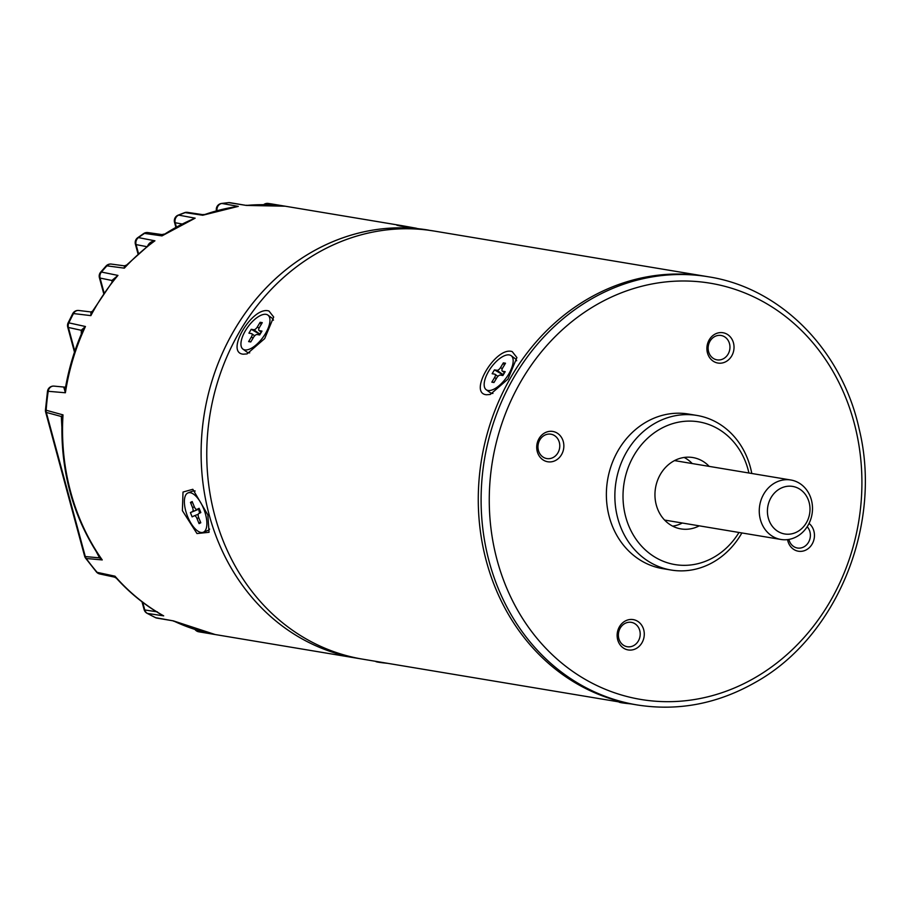 <?xml version="1.0" encoding="UTF-8"?>
<svg xmlns="http://www.w3.org/2000/svg" width="909" height="909" viewBox="0 0 909 909"><rect width="100%" height="100%" fill="white"/><g stroke="black" fill="none" stroke-linecap="round" stroke-linejoin="round"><path stroke-width="1.36" d="M401.369 225.591L396.869 225.227L400.199 226L434.127 231.045A217.024 190.901 99.5 0 0 316.537 253.52A217.024 190.901 99.5 0 0 208.309 481.44A217.024 190.901 99.5 0 0 362.725 659.173L634.221 704.452A217.024 190.901 -80.5 0 1 479.816 526.731A217.024 190.901 -80.5 0 1 588.043 298.8A217.024 190.901 99.5 0 0 479.816 526.731A217.024 190.901 99.5 0 0 634.221 704.452L637.05 704.929A217.024 190.901 -80.5 0 1 482.645 527.197A217.024 190.901 -80.5 0 1 590.873 299.277A217.024 190.901 -80.5 0 1 708.463 276.802L705.634 276.325A217.024 190.901 99.5 0 0 588.043 298.8A217.024 190.901 -80.5 0 1 705.634 276.325L434.127 231.045A217.024 190.901 99.5 0 0 207.434 436.07A217.024 190.901 99.5 0 0 362.725 659.173L357.067 658.23A217.024 190.901 -80.5 0 1 201.378 464.533A217.024 190.901 -80.5 0 1 337.5 239.783A217.024 190.901 -80.5 0 1 428.469 230.102A217.024 190.901 99.5 0 0 201.787 435.127A217.024 190.901 99.5 0 0 357.067 658.23L198.719 631.789A6.033 2.863 100.4 0 1 198.719 631.789A6.033 5.363 -80.6 0 1 195.469 629.596M243.237 354.192C224.557 352.635 252.713 305.424 268.984 311.037L273.689 317.025L264.689 338.591L247.043 353.908L243.237 354.192M486.451 394.756C467.771 393.211 495.939 345.999 512.21 351.601L516.914 357.589L507.915 379.155L490.269 394.472L486.451 394.756M748.914 473.01A72.345 63.63 99.5 0 0 659.604 429.355A72.345 63.63 99.5 0 0 629.13 526.731A72.345 63.63 99.5 0 0 714.19 557.081A72.345 63.63 99.5 0 0 738.994 532.469M741.88 532.947A78.367 68.936 -80.5 0 1 713.633 561.932A78.367 68.936 -80.5 0 1 671.172 570.045A78.367 68.936 -80.5 0 1 615.416 505.87A78.367 68.936 -80.5 0 1 654.491 423.571A78.367 68.936 -80.5 0 1 696.964 415.447A78.367 68.936 -80.5 0 1 751.788 473.487M709.202 466.385A36.167 31.815 99.5 0 0 692.851 457.545A36.167 31.815 99.5 0 0 673.251 461.295A36.167 31.815 99.5 0 0 655.207 499.28A36.167 31.815 99.5 0 0 680.943 528.902A36.167 31.815 99.5 0 0 699.282 525.845M682.318 523.016A36.167 31.815 -80.5 0 1 672.683 526.152M696.964 415.447L688.477 414.038A78.367 68.936 99.5 0 0 646.015 422.151A78.367 68.936 99.5 0 0 606.928 504.461A78.367 68.936 99.5 0 0 662.695 568.636L671.172 570.045M714.656 334.33A15.373 13.521 99.5 0 0 708.191 355.021A15.373 13.521 99.5 0 0 726.257 361.464A15.373 13.521 99.5 0 0 732.734 340.773A15.373 13.521 99.5 0 0 714.656 334.33M714.383 336.75A12.362 10.874 99.5 0 0 708.225 349.726A12.362 10.874 99.5 0 0 717.019 359.85A12.362 10.874 99.5 0 0 723.712 358.578A12.362 10.874 99.5 0 0 729.87 345.59A12.362 10.874 99.5 0 0 721.076 335.478A12.362 10.874 99.5 0 0 714.383 336.75M787.558 539.616A15.373 13.521 99.5 0 0 806.681 549.627A15.373 13.521 99.5 0 0 809.044 523.436M788.91 539.423A12.362 10.874 99.5 0 0 797.432 548.013A12.362 10.874 99.5 0 0 804.135 546.729A12.362 10.874 99.5 0 0 807.181 526.743M624.903 621.199A15.373 13.521 99.5 0 0 618.427 641.89A15.373 13.521 99.5 0 0 636.505 648.344A15.373 13.521 99.5 0 0 642.981 627.653A15.373 13.521 99.5 0 0 624.903 621.199M624.631 623.631A12.362 10.874 99.5 0 0 618.461 636.607A12.362 10.874 99.5 0 0 627.255 646.731A12.362 10.874 99.5 0 0 633.959 645.447A12.362 10.874 99.5 0 0 640.118 632.471A12.362 10.874 99.5 0 0 631.323 622.347A12.362 10.874 99.5 0 0 624.631 623.631M544.48 433.048A15.373 13.521 99.5 0 0 538.014 453.739A15.373 13.521 99.5 0 0 556.081 460.181A15.373 13.521 99.5 0 0 562.557 439.49A15.373 13.521 99.5 0 0 544.48 433.048M544.207 435.468A12.362 10.874 99.5 0 0 538.048 448.444A12.362 10.874 99.5 0 0 546.832 458.568A12.362 10.874 99.5 0 0 553.536 457.284A12.362 10.874 99.5 0 0 559.694 444.308A12.362 10.874 99.5 0 0 550.899 434.195A12.362 10.874 99.5 0 0 544.207 435.468M684.136 457.454A36.167 31.815 -80.5 0 1 692.238 463.556M779.365 532.219A24.111 21.214 99.5 0 0 807.84 519.846A24.111 21.214 99.5 0 0 798.057 488.178A24.111 21.214 99.5 0 0 769.571 500.564A24.111 21.214 99.5 0 0 779.365 532.219M797.568 482.202A30.145 26.509 -80.5 0 1 811.146 518.016A30.145 26.509 -80.5 0 1 780.922 539.457A30.145 26.509 -80.5 0 1 774.195 537.253A30.145 26.509 -80.5 0 1 760.617 501.45A30.145 26.509 -80.5 0 1 790.841 479.997A30.145 26.509 -80.5 0 1 797.568 482.202M511.153 355.68A21.1 9.17 126.3 0 1 508.563 374.349A21.1 9.17 126.3 0 1 486.179 389.7A21.1 9.17 126.3 0 1 488.769 371.042A21.1 9.17 126.3 0 1 511.153 355.68L515.096 358.578A21.1 9.17 126.3 0 1 516.653 360.759M504.2 373.326A3.613 1.568 126.3 0 1 502.302 374.156L497.053 370.304A3.613 1.568 -53.7 0 0 500.564 367.531L503.347 362.861L505.506 363.225L502.711 367.895A3.613 1.568 -53.7 0 0 502.268 371.099A3.613 1.568 -53.7 0 0 502.586 371.224L505.188 371.656L502.893 375.519L500.291 375.087A3.613 1.568 -53.7 0 0 496.768 377.849L493.985 382.519L491.837 382.166L494.621 377.496A3.613 1.568 -53.7 0 0 495.064 374.292A3.613 1.568 -53.7 0 0 494.746 374.156L492.144 373.724L494.451 369.872L497.053 370.304M500.973 375.201L502.302 374.156M494.132 382.269L491.837 382.166M504.336 365.168L503.347 362.861M501.654 374.053L494.451 369.872M492.939 393.438A21.1 9.17 126.3 0 1 490.121 392.597L486.179 389.7M619.074 701.907L619.063 702.078A21.1 1.057 4.2 0 0 630.801 703.884M267.928 315.116A21.1 9.17 126.3 0 1 265.348 333.773A21.1 9.17 126.3 0 1 242.964 349.136A21.1 9.17 126.3 0 1 245.544 330.478A21.1 9.17 126.3 0 1 267.928 315.116L271.871 318.014A21.1 9.17 126.3 0 1 273.439 320.184M260.974 332.762A3.613 1.568 126.3 0 1 259.076 333.592L253.827 329.728A3.613 1.568 -53.7 0 0 257.338 326.967L260.133 322.297L262.281 322.65L259.497 327.331A3.613 1.568 -53.7 0 0 259.042 330.524A3.613 1.568 -53.7 0 0 259.372 330.66L261.974 331.092L259.667 334.955L257.065 334.523A3.613 1.568 -53.7 0 0 253.554 337.284L250.759 341.954L248.612 341.602L251.395 336.921A3.613 1.568 -53.7 0 0 251.85 333.728A3.613 1.568 -53.7 0 0 251.52 333.592L248.918 333.16L251.225 329.297L253.827 329.728M257.747 334.637L259.076 333.592M250.918 341.704L248.612 341.602M261.122 324.604L260.133 322.297M258.44 333.478L251.225 329.297M249.714 352.874A21.1 9.17 126.3 0 1 246.896 352.022L242.964 349.136M375.86 661.343L375.837 661.513A21.1 1.057 4.2 0 0 387.575 663.32M182.391 510.665L183.004 492.053L192.833 489.292L207.843 514.903L209.047 532.299L196.98 533.549L182.391 510.665M268.121 203.423A6.033 2.863 97.8 0 1 268.189 203.434L284.562 206.184L246.396 205.434L228.829 202.65A217.024 190.901 99.5 0 0 221.898 203.468L238.283 206.377L202.718 215.251L185.197 212.615A217.024 190.901 99.5 0 0 181.948 213.842A217.024 190.901 99.5 0 0 178.721 215.126L195.14 218.171L161.961 235.897L144.486 233.408A6.033 5.261 -81.9 0 1 147.917 232.579A6.033 6.033 0 0 0 143.702 233.533A6.033 2.204 -123.8 0 1 144.486 233.408A217.024 190.901 99.5 0 0 138.463 237.601L154.928 240.805L151.042 243.237M151.042 243.248L126.578 265.064L124.351 268.155L106.921 265.837A6.033 1.704 -137.5 0 0 106.092 265.996L100.626 272.2A6.033 1.613 40.3 0 1 101.444 272.041L117.954 275.416L114.114 279.233L92.559 311.173L90.866 315.628L73.493 313.56A6.033 1.011 -152.3 0 0 72.709 313.662L68.084 322.934A6.033 0.875 25.2 0 1 68.857 322.854L85.446 326.513L82.446 331.478C74.629 349.295 69.004 367.872 65.573 387.189L65.391 392.768L47.495 391.234L45.45 410.05L63.005 414.879L62.005 420.674M61.846 426.605L61.323 416.504L63.005 414.879A217.024 190.901 99.5 0 0 102.24 559.933L99.547 557.876A6.033 2.738 -34 0 0 99.399 556.478L102.24 559.933L86.241 558.49A6.033 2.159 144.4 0 1 85.537 558.103L96.468 572A6.033 2.318 -40.7 0 0 97.149 572.352L115 576.192L116.42 578.226C129.828 593.032 144.929 605.246 161.757 614.859L163.688 615.859L147.44 613.427A6.033 2.738 118.9 0 1 147.019 613.28L155.394 617.609A6.033 2.772 -64.2 0 0 155.746 617.711L173.414 620.881L215.069 634.505L198.741 631.789A217.024 190.901 99.5 0 0 201.514 632.278M112.012 281.881L111.921 280.472L117.954 275.416A217.024 190.901 99.5 0 0 90.866 315.628L90.98 311.957L78.765 310.48A6.033 6.033 0 0 0 72.709 313.662M81.31 334.103L81.242 330.285L85.446 326.513A217.024 190.901 99.5 0 0 65.391 392.768L63.937 387.688M96.468 572A6.033 6.033 0 0 0 99.774 573.965A6.033 5.204 102.1 0 1 97.149 572.352A217.024 190.901 99.5 0 1 86.241 558.49A6.033 5.397 -84.6 0 1 85.298 556.547L99.547 557.876L96.468 552.013M155.075 617.393A6.033 2.772 -64.2 0 0 155.394 617.609A6.033 6.033 0 0 0 156.95 618.109A6.033 5.238 100.1 0 1 155.746 617.711A217.024 190.901 99.5 0 1 147.44 613.427A6.033 5.363 -81.4 0 1 144.781 609.962L157.382 611.859M263.621 204.684A6.033 6.033 0 0 1 268.189 203.434L272.927 204.161A217.024 190.901 99.5 0 0 268.223 203.446L268.189 203.434A6.033 2.863 97.8 0 1 268.223 203.446A6.033 5.363 99.5 0 0 264.201 204.695M143.702 233.533L137.668 237.738A6.033 2.136 54.1 0 1 138.463 237.601A6.033 5.34 -79 0 0 136.066 244.589L147.36 246.771C148.451 243.43 150.974 241.442 154.928 240.805A217.024 190.901 99.5 0 0 124.351 268.155L124.363 265.837L111.341 264.087A6.033 5.272 97.6 0 0 106.921 265.837A217.024 190.901 99.5 0 0 101.444 272.041A6.033 5.329 101.5 0 0 100.07 278.063L104.035 292.732M238.283 206.377A217.024 190.901 99.5 0 0 202.718 215.251L202.627 214.638L187.538 212.365A6.033 5.261 -81.4 0 0 185.197 212.615A6.033 2.568 -110.1 0 0 184.572 212.672L178.062 215.183A6.033 2.522 67.8 0 1 178.721 215.126A6.033 5.34 100.5 0 0 175.198 222.728L176.323 226.886M186.527 222.637L195.14 218.171A217.024 190.901 99.5 0 0 161.961 235.897L161.904 234.579L147.917 232.579M284.562 206.184A217.024 190.901 99.5 0 0 246.396 205.434L230.011 202.684A6.033 5.249 -81 0 0 228.829 202.65A6.033 2.795 -95.5 0 0 228.489 202.639L221.501 203.457A6.033 2.761 82.2 0 1 221.898 203.468A6.033 5.352 100.1 0 0 217.024 210.615M156.95 618.109L173.414 620.881A217.024 190.901 99.5 0 0 215.069 634.505M99.774 573.965L114.511 577.124L115 576.192A217.024 190.901 99.5 0 0 163.688 615.859L158.575 613.041M159.836 613.643L161.757 614.859M65.573 387.2L53.949 386.109A6.033 5.306 -85.3 0 0 48.2 391.37A217.024 190.901 99.5 0 0 46.154 410.243A6.033 5.284 105.2 0 0 46.314 412.425L85.298 556.547A6.033 1.329 -15.1 0 1 84.617 556.16A6.033 6.033 0 0 0 85.537 558.103M78.765 310.48A6.033 5.272 -83.1 0 0 73.493 313.56A217.024 190.901 99.5 0 0 68.857 322.854A6.033 5.318 102.3 0 0 68.391 327.467L74.799 351.169M112.511 281.245A6.033 3.556 -1.9 0 0 111.921 280.472L100.07 278.063A6.033 1.329 164.9 0 1 99.399 277.677L103.637 293.323M82.105 332.274A6.033 4.181 4.5 0 0 81.242 330.285L68.391 327.467A6.033 1.329 164.9 0 1 67.721 327.081L74.481 352.113M62.142 418.697A6.033 4.647 11.8 0 0 61.323 416.504L46.314 412.425A6.033 1.329 164.9 0 1 45.643 412.038L84.617 556.16M209.638 529.083A21.1 8.897 68.9 0 1 208.138 530.356A21.1 8.897 68.9 0 1 207.82 530.492A21.1 8.897 68.9 0 1 207.502 530.595M203.548 532.129A21.1 8.897 68.9 0 1 203.241 532.265A21.1 8.897 68.9 0 1 187.47 516.164A21.1 8.897 68.9 0 1 187.708 493.042A21.1 8.897 68.9 0 1 188.015 492.905A21.1 8.897 68.9 0 1 203.786 509.006A21.1 8.897 68.9 0 1 203.548 532.129M199.116 508.551A3.613 1.523 68.9 0 1 198.639 509.21L192.526 511.574A3.613 1.523 -111.1 0 0 192.538 507.54L190.458 502.404L192.197 501.552L194.276 506.688A3.613 1.523 -111.1 0 0 196.958 509.381A3.613 1.523 -111.1 0 0 197.003 509.358L199.116 508.313L200.832 512.562L198.73 513.596A3.613 1.523 -111.1 0 0 198.707 517.63L200.798 522.766L199.06 523.629L196.969 518.482A3.613 1.523 -111.1 0 0 194.299 515.789A3.613 1.523 -111.1 0 0 194.242 515.812L192.14 516.857L190.413 512.608L192.526 511.574M199.616 513.165L198.639 509.21M192.719 502.847L190.458 502.404M198.117 509.46L190.413 512.608M200.4 521.789L199.06 523.629M192.299 491.269A21.1 8.897 68.9 0 1 192.606 491.133A21.1 8.897 68.9 0 1 195.185 491.008M416.447 228.25L401.733 225.637L401.608 226.227M755.197 677.603A210.99 185.595 99.5 0 0 844.052 393.608A210.99 185.595 99.5 0 0 595.974 305.072A210.99 185.595 99.5 0 0 507.12 589.055A210.99 185.595 99.5 0 0 755.197 677.603M502.586 371.224L504.575 372.69M500.564 367.531L502.257 368.781M496.269 378.701L494.621 377.496M259.372 330.66L261.36 332.115M257.338 326.967L259.042 328.217M253.043 338.125L251.395 336.921M181.914 223.978L175.198 222.728A6.033 1.329 164.9 0 1 174.528 222.341L175.835 227.159M137.668 237.738A6.033 6.033 0 0 0 135.396 244.191A6.033 1.329 164.9 0 0 136.066 244.589L138.498 253.577M142.713 602.326L144.781 609.962A6.033 1.329 -15.1 0 1 144.111 609.575A6.033 6.033 0 0 0 147.019 613.28M230.011 202.684A6.033 6.033 0 0 0 228.489 202.639A6.033 2.795 -95.5 0 0 228.148 202.718M192.538 507.54L194.344 506.847M194.356 515.778L198.253 514.267L194.299 515.789M198.776 517.789L196.969 518.482M637.05 704.929C678.159 711.395 717.61 703.873 755.39 682.341C836.837 637.129 882.753 524.868 859.198 429.162C842.041 350.113 780.74 287.914 708.463 276.802M780.922 539.457L664.593 520.062M790.841 479.997L674.512 460.602M504.54 372.758L502.268 371.099M497.893 376.371L495.064 374.292M261.315 332.194L259.042 330.524M254.679 335.807L251.85 333.728M272.927 204.161L401.733 225.637M142.009 601.781L144.111 609.575M135.396 244.191L138.043 253.986M111.341 264.087A6.033 6.033 0 0 0 106.092 265.996M178.062 215.183A6.033 6.033 0 0 0 174.528 222.341M221.501 203.457A6.033 6.033 0 0 0 216.444 210.763M187.538 212.365A6.033 6.033 0 0 0 184.572 212.672M194.946 629.437A6.033 6.033 0 0 0 198.719 631.789M45.45 410.05A6.033 6.033 0 0 0 45.643 412.038M99.422 556.49C72.947 516.539 60.471 471.18 62.017 420.412M68.084 322.934A6.033 6.033 0 0 0 67.721 327.081M53.949 386.109A6.033 6.033 0 0 0 47.495 391.234M100.626 272.2A6.033 6.033 0 0 0 99.399 277.677M247.237 205.309L246.328 205.264M204.4 214.479L202.627 214.638M164.131 234.09L161.904 234.579M126.578 265.064L124.363 265.837M92.559 311.173L90.98 311.957M173.278 621.029L174.267 621.347M114.511 577.124L116.432 578.226M203.241 532.265L207.82 530.492M188.015 492.905L192.606 491.133"/></g></svg>
